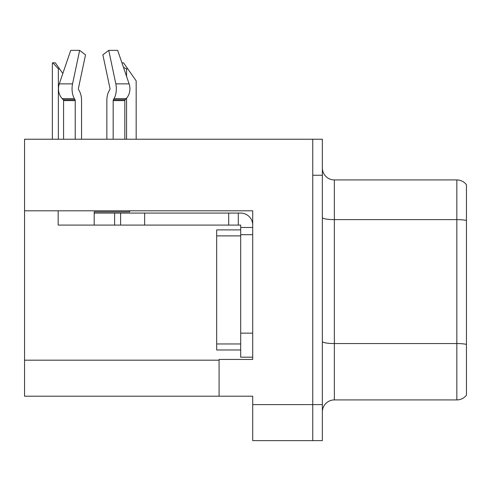 <?xml version="1.0" encoding="UTF-8"?>
<svg xmlns="http://www.w3.org/2000/svg" width="491" height="491" viewBox="0 0 491 491"><rect width="100%" height="100%" fill="white"/><g stroke="black" fill="none" stroke-linecap="round" stroke-linejoin="round"><path stroke-width="0.74" d="M252.705 234.692L252.705 333.162L240.694 333.162L240.694 357.178L252.705 357.178L252.705 333.162L252.705 359.455L219.084 359.455L219.084 396.2L24.55 396.2L24.55 210.799L252.705 210.799L252.705 234.692L240.694 234.692L240.694 225.087L228.689 225.087L228.689 213.076L240.694 213.076A12.011 12.011 0 0 1 252.705 225.093M219.084 396.2L252.705 396.2L252.705 440.63L312.749 440.63L312.749 404.609L312.749 440.63L322.354 440.63L322.354 404.609L312.749 404.609L312.749 139.229L24.55 139.229L24.55 210.799M322.354 411.931A12.011 12.011 0 0 1 334.359 399.926L456.845 399.926L456.845 179.933L334.359 179.933A12.011 12.011 0 0 1 322.354 167.928A12.011 12.011 0 0 0 334.359 179.933L334.359 399.926M312.749 139.229L322.354 139.229L322.354 175.25L312.749 175.25L312.749 404.609L252.705 404.609M466.45 184.739A12.011 12.011 0 0 0 456.845 179.933A12.011 12.011 0 0 1 466.45 184.739L466.45 395.12A12.011 12.011 0 0 1 456.845 399.926M322.354 175.25L322.354 404.609M466.45 221.294L466.45 220.459L466.45 221.294M113.176 139.229L113.176 100.612A1.203 0.632 90 0 1 113.384 99.716L114.022 98.63A13.208 6.96 -90 0 0 115.833 83.869L108.744 50.37L117.674 50.37L129.115 83.869L117.674 50.37L121.94 62.854L123.56 62.854L127.764 68.863L126.568 68.863L123.486 67.384M136.173 139.229L136.173 80.868L127.764 68.863M52.918 62.854L55.354 62.854L59.558 68.863L58.361 68.863L52.918 62.854L52.359 62.854L52.359 139.229M59.558 68.863L62.817 73.515M109.8 89.687A1.203 0.632 90 0 0 109.966 88.343A1.203 0.632 90 0 1 109.8 89.687A1.203 0.632 90 0 0 109.966 88.343A1.203 0.632 90 0 1 109.8 89.687L109.162 90.78A13.208 6.96 -90 0 0 106.848 100.612L106.848 139.229M129.673 210.799L129.673 211.879L94.198 211.879L94.198 213.076L120.614 213.076L120.614 225.087L58.171 225.087L58.171 210.799M115.833 83.869L129.115 83.869A13.208 11.225 90 0 1 126.193 98.63L125.156 99.716A1.203 1.019 -90 0 0 124.818 100.612L124.818 139.229M81.549 139.229L81.549 100.612A13.208 6.96 90 0 0 79.235 90.78L78.597 89.687A1.203 0.632 -90 0 1 78.431 88.343L85.52 54.845L79.646 50.37L72.558 83.869A13.208 6.96 90 0 0 74.368 98.63L75.013 99.716A1.203 0.632 -90 0 1 75.221 100.612L75.221 139.229M63.578 139.229L63.578 100.612A1.203 1.019 90 0 0 63.235 99.716L62.204 98.63A13.208 11.225 -90 0 1 59.282 83.869L70.722 50.37L79.646 50.37M78.431 88.343A1.203 0.632 -90 0 0 78.597 89.687L79.235 90.78M108.744 50.37L102.877 54.845L109.966 88.343M74.368 98.63L62.204 98.63L63.235 99.716L75.013 99.716M120.614 213.076L228.689 213.076M120.614 225.087L228.689 225.087M240.694 357.178L252.705 357.178M238.295 225.087L238.295 213.076M252.705 227.486L240.694 227.486M240.694 333.162L240.694 229.892L216.678 229.892L216.678 349.973L240.694 349.973M24.55 360.179L219.084 360.179M466.45 220.459A12.011 2.087 180 0 0 456.845 219.624L334.359 219.624A12.011 2.087 0 0 1 322.354 217.544M466.45 344.387A12.011 2.087 180 0 0 456.845 343.553L334.359 343.553A12.011 2.087 0 0 1 322.354 341.466M126.568 139.229L126.568 98.212M126.568 76.412L126.568 68.863M58.361 139.229L58.361 68.863M94.198 225.087L94.198 213.076M124.818 100.612L113.176 100.612M75.221 100.612L63.578 100.612M72.558 83.869L59.282 83.869M126.193 98.63L114.022 98.63M125.156 99.716L113.384 99.716M144.63 225.087L144.63 213.076M114.612 225.087L114.612 213.076M216.678 343.964L240.694 343.964M216.678 235.895L240.694 235.895"/></g></svg>
